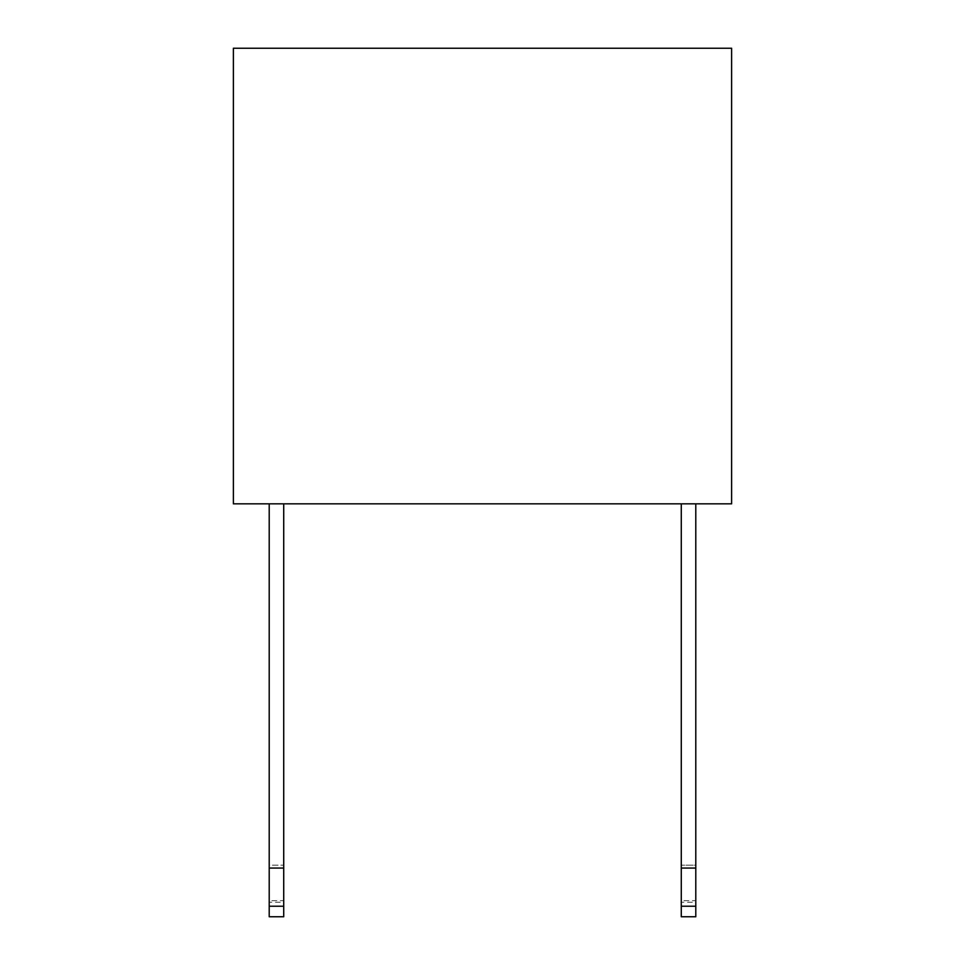 <?xml version="1.0" encoding="UTF-8"?>
<svg xmlns="http://www.w3.org/2000/svg" width="965" height="965" viewBox="0 0 965 965"><rect width="100%" height="100%" fill="white"/><g stroke="black" fill="none" stroke-linecap="round" stroke-linejoin="round"><path stroke-width="0.72" stroke-dasharray="4.83 3.62" d="M695.789 902.251L695.789 900.671L681.278 900.671L681.278 902.251L681.278 865.183L681.278 900.671L695.789 900.671L695.789 902.251L681.278 902.251M695.789 916.75L695.789 503.827L681.278 503.827L681.278 916.75M283.722 902.251L283.722 900.671L269.211 900.671L269.211 902.251L269.211 865.183L269.211 900.671L283.722 900.671L283.722 902.251L269.211 902.251M283.722 503.827L269.211 503.827L269.211 865.183L283.722 865.183L283.722 503.827L283.722 900.671L283.722 865.183L269.211 865.183L269.211 503.827L283.722 503.827L269.211 503.827L283.722 503.827L283.722 916.75M283.722 868.066L269.211 868.066L269.211 916.75M695.789 868.066L681.278 868.066M695.789 865.183L695.789 900.671L695.789 865.183L681.278 865.183L681.278 503.827L695.789 503.827L681.278 503.827L681.278 865.183L695.789 865.183L695.789 503.827L695.789 865.183M681.278 503.827L695.789 503.827M269.211 503.827L269.211 868.066M731.615 48.25L731.615 503.827L233.385 503.827L233.385 48.25L731.615 48.25M695.789 906.219L681.278 906.219M283.722 906.219L269.211 906.219"/><path stroke-width="1.45" d="M695.789 503.827L695.789 916.75L681.278 916.75L681.278 503.827M269.211 868.066L283.722 868.066L283.722 916.75L269.211 916.75L269.211 503.827M283.722 868.066L283.722 503.827M695.789 868.066L681.278 868.066M731.615 48.25L731.615 503.827L233.385 503.827L233.385 48.25L731.615 48.25M283.722 906.219L269.211 906.219M695.789 906.219L681.278 906.219"/></g></svg>
